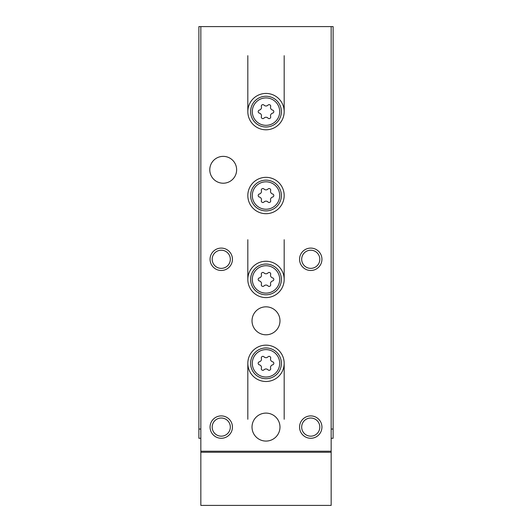 <?xml version="1.0" encoding="UTF-8"?>
<svg xmlns="http://www.w3.org/2000/svg" width="532" height="532" viewBox="0 0 532 532"><rect width="100%" height="100%" fill="white"/><g stroke="black" fill="none" stroke-linecap="round" stroke-linejoin="round"><path stroke-width="0.8" d="M331.163 438.282L333.118 438.282L333.118 26.6L198.882 26.6L198.882 429.051L200.837 429.051M200.837 438.282L198.882 438.282L198.882 429.051M333.118 429.051L331.163 429.051M284.181 239.713L284.181 279.426M284.181 363.329L284.181 419.263M247.819 239.713L247.819 279.426M247.819 363.329L247.819 419.263M266 261.245A18.181 18.181 0 0 1 281.741 288.517A18.181 18.181 0 0 1 250.259 288.517A18.181 18.181 0 0 1 266 261.245M266 177.342A18.181 18.181 0 0 1 281.741 204.614A18.181 18.181 0 0 1 250.259 204.614A18.181 18.181 0 0 1 266 177.342M266 93.439A18.181 18.181 0 0 1 281.741 120.711A18.181 18.181 0 0 1 250.259 120.711A18.181 18.181 0 0 1 266 93.439M266 345.148A18.181 18.181 0 0 1 281.741 372.413A18.181 18.181 0 0 1 250.259 372.413A18.181 18.181 0 0 1 266 345.148M223.207 156.368A13.426 13.426 0 0 1 234.838 176.504A13.426 13.426 0 0 1 211.583 176.504A13.426 13.426 0 0 1 223.207 156.368M266 306.831A13.985 13.985 0 0 1 278.11 327.805A13.985 13.985 0 0 1 253.89 327.805A13.985 13.985 0 0 1 266 306.831M266 413.105A13.985 13.985 0 0 1 278.11 434.085A13.985 13.985 0 0 1 253.89 434.085A13.985 13.985 0 0 1 266 413.105M221.252 248.098A11.185 11.185 0 0 1 230.941 264.883A11.185 11.185 0 0 1 211.563 264.883A11.185 11.185 0 0 1 221.252 248.098M221.252 415.904A11.185 11.185 0 0 1 230.941 432.682A11.185 11.185 0 0 1 211.563 432.682A11.185 11.185 0 0 1 221.252 415.904M310.748 248.098A11.185 11.185 0 0 1 320.437 264.883A11.185 11.185 0 0 1 301.059 264.883A11.185 11.185 0 0 1 310.748 248.098M310.748 415.904A11.185 11.185 0 0 1 320.437 432.682A11.185 11.185 0 0 1 301.059 432.682A11.185 11.185 0 0 1 310.748 415.904M331.163 26.6L331.163 451.216L200.837 451.216L200.837 26.6M252.015 505.4L289.774 505.4M232.437 505.4L210.067 505.4M321.933 505.4L299.563 505.4M331.163 451.216L331.163 505.4L200.837 505.4L200.837 451.216M331.163 452.26L200.837 452.26M247.819 55.687L247.819 111.62M284.181 55.687L284.181 111.62M310.748 418.026A9.064 9.064 0 0 1 318.602 431.625A9.064 9.064 0 0 1 302.894 431.625A9.064 9.064 0 0 1 310.748 418.026M310.748 250.22A9.064 9.064 0 0 1 318.602 263.819A9.064 9.064 0 0 1 302.894 263.819A9.064 9.064 0 0 1 310.748 250.22M221.252 418.026A9.064 9.064 0 0 1 229.106 431.625A9.064 9.064 0 0 1 213.398 431.625A9.064 9.064 0 0 1 221.252 418.026M221.252 250.22A9.064 9.064 0 0 1 229.106 263.819A9.064 9.064 0 0 1 213.398 263.819A9.064 9.064 0 0 1 221.252 250.22M266 347.941A15.381 15.381 0 0 1 279.32 371.017A15.381 15.381 0 0 1 252.68 371.017A15.381 15.381 0 0 1 266 347.941A15.381 15.381 0 0 1 279.32 371.017A15.381 15.381 0 0 1 252.68 371.017A15.381 15.381 0 0 1 266 347.941M264.005 356.826A1.569 1.569 0 0 0 261.365 358.349A2.74 2.74 0 0 1 259.377 361.8A1.569 1.569 0 0 0 259.377 364.852A2.74 2.74 0 0 1 261.365 368.304A1.569 1.569 0 0 0 264.005 369.826A2.74 2.74 0 0 1 267.995 369.826A1.569 1.569 0 0 0 270.635 368.304A2.74 2.74 0 0 1 272.623 364.852A1.569 1.569 0 0 0 272.623 361.8A2.74 2.74 0 0 1 270.635 358.349A1.569 1.569 0 0 0 267.995 356.826A2.74 2.74 0 0 1 264.005 356.826M266 96.239A15.381 15.381 0 0 1 279.32 119.314A15.381 15.381 0 0 1 252.68 119.314A15.381 15.381 0 0 1 266 96.239A15.381 15.381 0 0 1 279.32 119.314A15.381 15.381 0 0 1 252.68 119.314A15.381 15.381 0 0 1 266 96.239M264.005 105.123A1.569 1.569 0 0 0 261.365 106.646A2.74 2.74 0 0 1 259.377 110.097A1.569 1.569 0 0 0 259.377 113.143A2.74 2.74 0 0 1 261.365 116.594A1.569 1.569 0 0 0 264.005 118.124A2.74 2.74 0 0 1 267.995 118.124A1.569 1.569 0 0 0 270.635 116.594A2.74 2.74 0 0 1 272.623 113.143A1.569 1.569 0 0 0 272.623 110.097A2.74 2.74 0 0 1 270.635 106.646A1.569 1.569 0 0 0 267.995 105.123A2.74 2.74 0 0 1 264.005 105.123M266 180.142A15.381 15.381 0 0 1 279.32 203.211A15.381 15.381 0 0 1 252.68 203.211A15.381 15.381 0 0 1 266 180.142A15.381 15.381 0 0 1 279.32 203.211A15.381 15.381 0 0 1 252.68 203.211A15.381 15.381 0 0 1 266 180.142M264.005 189.02A1.569 1.569 0 0 0 261.365 190.549A2.74 2.74 0 0 1 259.377 194A1.569 1.569 0 0 0 259.377 197.046A2.74 2.74 0 0 1 261.365 200.498A1.569 1.569 0 0 0 264.005 202.02A2.74 2.74 0 0 1 267.995 202.02A1.569 1.569 0 0 0 270.635 200.498A2.74 2.74 0 0 1 272.623 197.046A1.569 1.569 0 0 0 272.623 194A2.74 2.74 0 0 1 270.635 190.549A1.569 1.569 0 0 0 267.995 189.02A2.74 2.74 0 0 1 264.005 189.02M266 264.045A15.381 15.381 0 0 1 279.32 287.114A15.381 15.381 0 0 1 252.68 287.114A15.381 15.381 0 0 1 266 264.045A15.381 15.381 0 0 1 279.32 287.114A15.381 15.381 0 0 1 252.68 287.114A15.381 15.381 0 0 1 266 264.045M264.005 272.923A1.569 1.569 0 0 0 261.365 274.445A2.74 2.74 0 0 1 259.377 277.904A1.569 1.569 0 0 0 259.377 280.949A2.74 2.74 0 0 1 261.365 284.401A1.569 1.569 0 0 0 264.005 285.923A2.74 2.74 0 0 1 267.995 285.923A1.569 1.569 0 0 0 270.635 284.401A2.74 2.74 0 0 1 272.623 280.949A1.569 1.569 0 0 0 272.623 277.904A2.74 2.74 0 0 1 270.635 274.445A1.569 1.569 0 0 0 267.995 272.923A2.74 2.74 0 0 1 264.005 272.923M266 349.624A13.706 13.706 0 0 1 277.87 370.179A13.706 13.706 0 0 1 254.13 370.179A13.706 13.706 0 0 1 266 349.624M266 97.915A13.706 13.706 0 0 1 277.87 118.47A13.706 13.706 0 0 1 254.13 118.47A13.706 13.706 0 0 1 266 97.915M266 181.818A13.706 13.706 0 0 1 277.87 202.373A13.706 13.706 0 0 1 254.13 202.373A13.706 13.706 0 0 1 266 181.818M266 265.721A13.706 13.706 0 0 1 277.87 286.276A13.706 13.706 0 0 1 254.13 286.276A13.706 13.706 0 0 1 266 265.721"/></g></svg>
